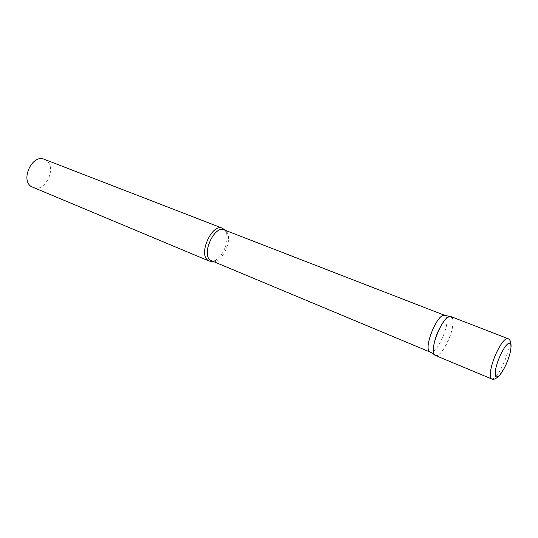 <?xml version="1.0" encoding="UTF-8"?>
<svg xmlns="http://www.w3.org/2000/svg" width="538" height="538" viewBox="0 0 538 538"><rect width="100%" height="100%" fill="white"/><g stroke="black" fill="none" stroke-linecap="round" stroke-linejoin="round"><path stroke-width="0.4" stroke-dasharray="2.69 2.02" d="M435.363 355.436C438.779 355.961 442.828 351.563 447.515 342.249C452.935 331.139 454.818 317.77 450.972 316.6M444.993 315.456L446.029 316.398C450.992 322.807 436.648 355.383 430.252 352.128M452.128 317.628C457.569 324.932 440.447 361.738 434.677 354.972M224.945 230.17C226.343 232.073 227.036 234.696 227.029 238.038C226.693 245.315 224.131 251.69 219.336 257.177C217.029 259.592 214.716 261.004 212.389 261.407M44.298 159.309L46.517 160.593C57.189 168.226 44.688 193.189 32.946 187.554M491.624 378.907C494.543 379.189 498.356 374.468 503.05 364.73C508.504 353.143 511.073 339.512 507.825 338.59M227.029 238.038C227.029 234.36 226.437 231.891 225.254 230.654L225.906 231.004C234.312 238.112 221.152 265.866 211.589 261.078C214.359 261.011 213.404 262.457 219.336 257.177M499.412 375.477L505.572 365.416C508.76 358.523 510.596 352.202 511.073 346.459"/><path stroke-width="0.81" d="M511.073 346.459C511.113 339.747 508.565 338.819 507.825 338.59L450.972 316.6C447.67 316.048 443.655 320.399 438.941 329.653C433.386 340.964 431.617 354.32 435.363 355.436L491.624 378.907C493.48 379.983 496.076 378.839 499.412 375.477M430.252 352.128L429.263 351.368C424.058 346.21 437.219 314.279 444.126 315.288L444.993 315.456M429.512 351.65L434.422 354.676C429.021 349.29 442.976 315.416 450.158 316.465L452.128 317.628M212.389 261.407L209.181 261.071L207.681 260.136C198.32 253.317 212.268 223.129 222.396 228.193L224.945 230.17M209.181 261.071L31.197 186.551C20.155 179.443 32.536 153.794 44.298 159.309L222.396 228.193M507.825 338.59C505.007 338.254 501.234 342.928 496.507 352.612C490.912 364.428 488.457 378.053 491.624 378.907M500.414 354.959C495.969 365.315 494.368 372.484 495.612 376.465C497.798 378.268 501.201 374.488 505.807 365.12C510.091 355.201 511.705 348.133 510.656 343.916C508.632 341.67 505.216 345.356 500.414 354.959M430.178 352.094L210.163 260.184C201.326 253.707 214.561 225.066 224.138 229.861L444.913 315.423M444.126 315.288L450.158 316.465"/></g></svg>
